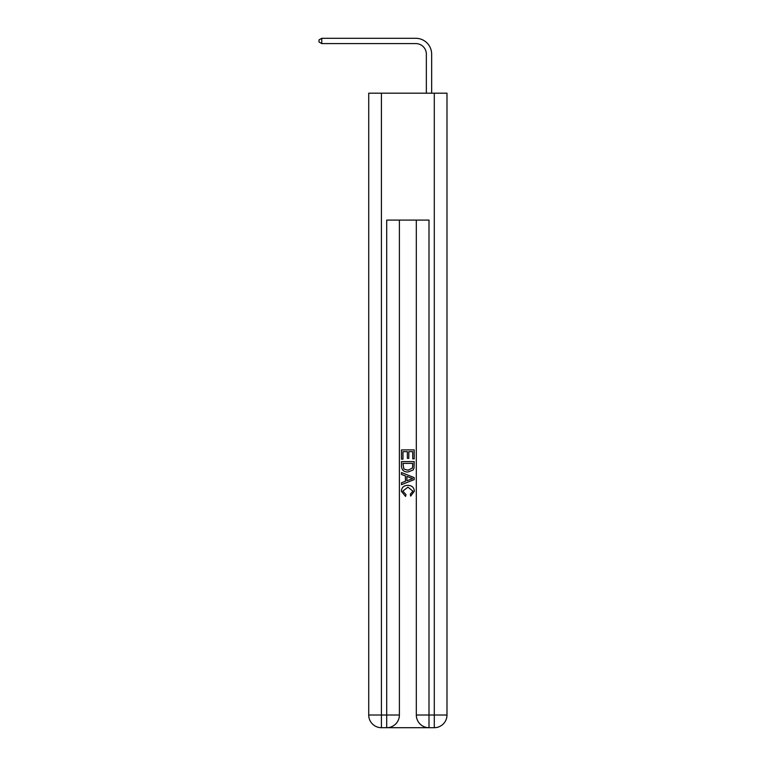<?xml version="1.0" encoding="UTF-8"?>
<svg xmlns="http://www.w3.org/2000/svg" width="766" height="766" viewBox="0 0 766 766"><rect width="100%" height="100%" fill="white"/><g stroke="black" fill="none" stroke-linecap="round" stroke-linejoin="round"><path stroke-width="1.15" d="M426.356 93.184L426.356 54.166A10.571 10.571 121 0 0 415.785 43.585L321.768 43.585L319.02 42.006L319.02 39.889L321.768 38.3L415.785 38.3A15.866 15.866 -59 0 1 431.651 54.166L431.651 93.184M387.653 727.7L428.05 727.7M381.411 93.184L381.411 715.013L368.724 715.013L368.724 93.184L446.98 93.184L446.98 715.013L434.293 715.013L434.293 93.184M428.998 727.7L428.998 715.013L416.311 715.013A12.687 12.687 0 0 0 428.998 727.7L434.293 727.7L434.293 715.013L428.998 715.013L428.998 220.091L386.706 220.091L386.706 715.013L381.411 715.013L381.411 727.7L386.706 727.7A12.687 12.687 0 0 0 399.392 715.013L386.706 715.013L386.706 727.7M399.392 220.091L399.392 715.013M416.311 715.013L416.311 220.091M434.293 727.7A12.687 12.687 0 0 0 446.98 715.013M368.724 715.013A12.687 12.687 0 0 0 381.411 727.7M401.508 459.169L401.508 449.901L414.195 449.901L414.195 458.844L412.73 458.844L412.73 451.681L408.824 451.681L408.824 458.355L407.368 458.355L407.368 451.681L402.973 451.681L402.973 459.169L401.508 459.169M401.508 466.159L401.508 461.611L414.195 461.611L414.013 468.189L413.104 470.037L407.924 472.019C403.864 472.038 401.729 470.085 401.508 466.159M402.973 463.401L403.864 469.012L407.952 470.238L412.472 468.074L412.73 463.401L402.973 463.401M401.508 474.46L401.508 472.565L414.195 477.601L414.195 479.621L401.508 484.658L401.508 482.762L405.415 481.316L405.415 475.906L401.508 474.46M410.385 477.745L406.88 476.442L406.88 480.78L412.73 478.616L410.385 477.745M402.811 491.083L405.99 494.635L405.568 496.425L401.346 491.245C401.69 487.348 403.883 485.385 407.943 485.366C411.849 485.443 413.985 487.396 414.358 491.207L410.672 496.1L410.289 494.309L412.893 491.121L407.952 487.157L402.811 491.083M426.356 54.166A10.571 10.571 121 0 0 415.785 43.585A10.571 10.571 121 0 1 426.356 54.166A10.571 10.571 121 0 0 415.785 43.585A10.571 10.571 121 0 1 426.356 54.166A10.571 10.571 121 0 0 415.785 43.585A10.571 10.571 121 0 1 426.356 54.166A10.571 10.571 121 0 0 415.785 43.585A10.571 10.571 121 0 1 426.356 54.166A10.571 10.571 121 0 0 415.785 43.585A10.571 10.571 121 0 1 426.356 54.166A10.571 10.571 121 0 0 415.785 43.585A10.571 10.571 121 0 1 426.356 54.166A10.571 10.571 121 0 0 415.785 43.585A10.571 10.571 121 0 1 426.356 54.166A10.571 10.571 121 0 0 415.785 43.585A10.571 10.571 121 0 1 426.356 54.166A10.571 10.571 121 0 0 415.785 43.585A10.571 10.571 121 0 1 426.356 54.166A10.571 10.571 121 0 0 415.785 43.585A10.571 10.571 121 0 1 426.356 54.166A10.571 10.571 121 0 0 415.785 43.585A10.571 10.571 121 0 1 426.356 54.166A10.571 10.571 121 0 0 415.785 43.585A10.571 10.571 121 0 1 426.356 54.166A10.571 10.571 121 0 0 415.785 43.585A10.571 10.571 121 0 1 426.356 54.166A10.571 10.571 121 0 0 415.785 43.585A10.571 10.571 121 0 1 426.356 54.166A10.571 10.571 121 0 0 415.785 43.585A10.571 10.571 121 0 1 426.356 54.166A10.571 10.571 121 0 0 415.785 43.585A10.571 10.571 121 0 1 426.356 54.166A10.571 10.571 121 0 0 415.785 43.585A10.571 10.571 121 0 1 426.356 54.166A10.571 10.571 121 0 0 415.785 43.585A10.571 10.571 121 0 1 426.356 54.166A10.571 10.571 121 0 0 415.785 43.585A10.571 10.571 121 0 1 426.356 54.166A10.571 10.571 121 0 0 415.785 43.585A10.571 10.571 121 0 1 426.356 54.166A10.571 10.571 121 0 0 415.785 43.585A10.571 10.571 121 0 1 426.356 54.166A10.571 10.571 121 0 0 415.785 43.585A10.571 10.571 121 0 1 426.356 54.166A10.571 10.571 121 0 0 415.785 43.585A10.571 10.571 121 0 1 426.356 54.166M321.768 43.585L321.768 38.3L415.785 38.3"/></g></svg>
